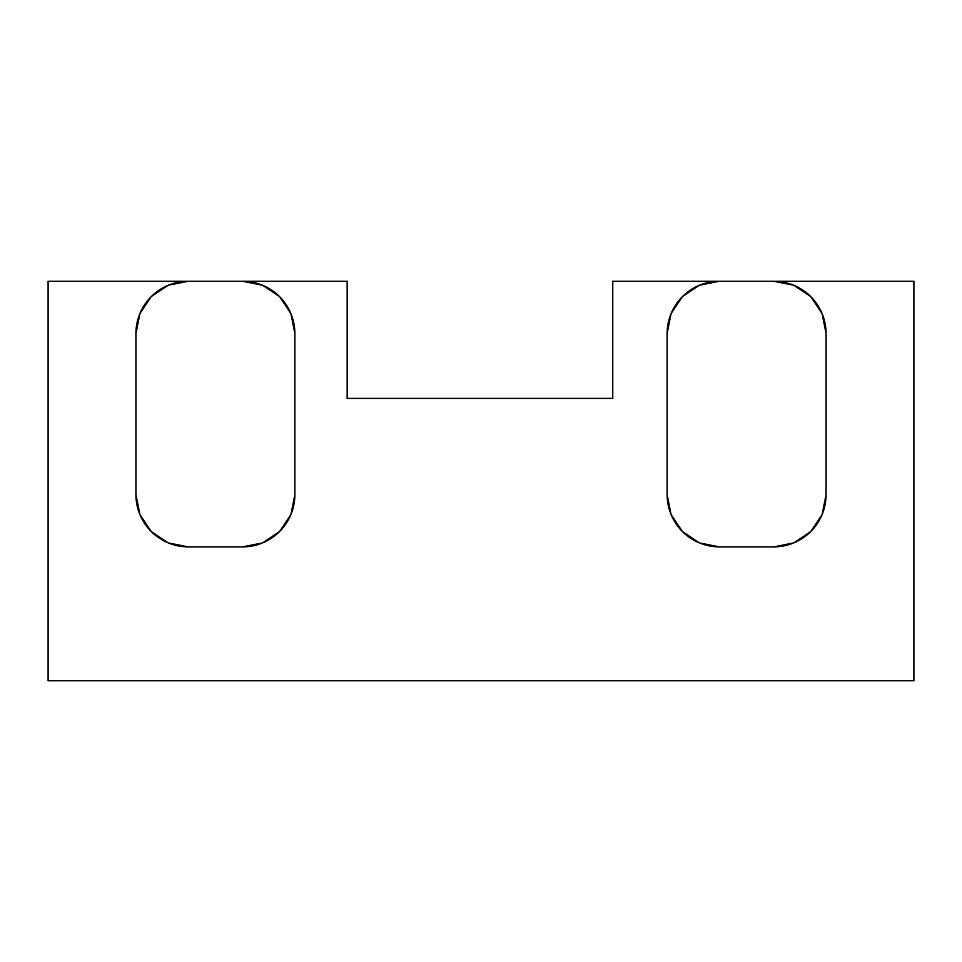 <?xml version="1.0" encoding="UTF-8"?>
<svg xmlns="http://www.w3.org/2000/svg" width="962" height="962" viewBox="0 0 962 962"><rect width="100%" height="100%" fill="white"/><g stroke="black" fill="none" stroke-linecap="round" stroke-linejoin="round"><path stroke-width="1.44" d="M188.215 281.277L242.592 281.277L262.602 285.257L279.557 296.597L290.897 313.552L294.877 333.561L294.877 494.588L294.877 333.561A52.285 52.285 0 0 0 242.592 281.277L188.215 281.277L168.206 285.257L151.25 296.597L139.911 313.552L135.931 333.561L135.931 494.588L135.931 333.561A52.285 52.285 0 0 1 188.215 281.277M719.408 281.277L773.785 281.277L793.794 285.257L810.75 296.597L822.089 313.552L826.069 333.561L826.069 494.588L826.069 333.561A52.285 52.285 0 0 0 773.785 281.277L719.408 281.277L699.398 285.257L682.443 296.597L671.103 313.552L667.123 333.561L667.123 494.588L667.123 333.561A52.285 52.285 0 0 1 719.408 281.277M48.1 281.277L347.162 281.277L347.162 398.388L612.758 398.388L612.758 281.277L913.9 281.277L913.9 680.723L48.1 680.723L48.1 281.277L347.162 281.277L347.162 398.388L612.758 398.388L612.758 281.277L913.9 281.277L913.9 680.723L48.1 680.723L48.1 281.277M294.877 494.588L290.897 514.598L279.557 531.565L262.602 542.893L242.592 546.873L188.215 546.873L168.206 542.893L151.25 531.565L139.911 514.598L135.931 494.588A52.285 52.285 0 0 0 188.215 546.873L242.592 546.873A52.285 52.285 0 0 0 294.877 494.588M826.069 494.588L822.089 514.598L810.75 531.565L793.794 542.893L773.785 546.873L719.408 546.873L699.398 542.893L682.443 531.565L671.103 514.598L667.123 494.588A52.285 52.285 0 0 0 719.408 546.873L773.785 546.873A52.285 52.285 0 0 0 826.069 494.588"/></g></svg>
